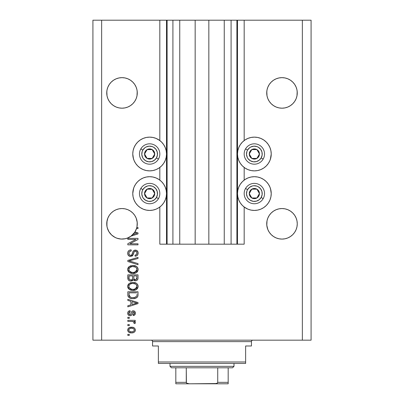 <?xml version="1.0" encoding="UTF-8"?>
<svg xmlns="http://www.w3.org/2000/svg" width="404" height="404" viewBox="0 0 404 404"><rect width="100%" height="100%" fill="white"/><g stroke="black" fill="none" stroke-linecap="round" stroke-linejoin="round"><path stroke-width="0.61" d="M167.049 244.178L159.822 244.178L159.822 207.02L159.822 244.178L166.514 244.178L166.514 20.2L159.822 20.2L159.822 140.552L159.822 20.2L101.646 20.2L101.646 340.168L302.354 340.168L302.354 20.2L237.486 20.2L237.486 244.178L236.906 244.178L236.906 20.2L208.838 20.2L208.838 244.178L195.162 244.178L195.162 20.2L167.094 20.2L167.094 244.178L166.514 244.178L166.514 20.2L167.094 20.2L167.094 244.178L172.912 244.178L172.912 20.2L172.912 244.178L179.75 244.178L179.75 20.2L179.75 244.178L195.162 244.178L195.162 20.2L208.838 20.2L208.838 244.178L224.25 244.178L224.25 20.2L224.25 244.178L231.088 244.178L231.088 20.2L231.088 244.178L236.906 244.178L167.094 244.178M159.822 180.113L159.822 167.458L159.822 180.113M167.049 20.2L101.646 20.2L101.646 340.168L92.92 340.168L92.92 20.2L92.92 340.168L311.08 340.168L302.354 340.168L302.354 20.2L311.08 20.2L311.08 340.168L311.08 20.2L244.178 20.2L244.178 140.552L244.178 20.2L236.906 20.2L236.906 244.178M236.951 20.2L237.486 20.2L237.486 244.178L244.178 244.178L244.178 207.02L244.178 244.178L236.951 244.178M244.178 180.113L244.178 167.458L244.178 180.113M236.906 20.2L167.094 20.2M116.15 78.815A15.271 15.271 0 0 0 113.514 80.229L116.165 78.81L119.028 77.942L122.008 77.649L124.987 77.942L127.851 78.81L130.492 80.224L127.851 78.81L124.987 77.942L127.851 78.81A15.271 15.271 0 0 0 125.003 77.947M127.861 78.815A15.271 15.271 0 0 1 130.502 80.229L127.851 78.81L130.492 80.224L132.805 82.123L134.704 84.436A15.271 15.271 0 0 0 134.704 84.431L136.118 87.077L136.986 89.941L136.118 87.077A15.271 15.271 0 0 0 136.113 87.072M119.008 77.947A15.271 15.271 0 0 0 116.175 78.805L113.524 80.224L111.211 82.123L109.312 84.436A15.271 15.271 0 0 0 109.307 84.441L107.898 87.077L107.03 89.941L107.898 87.077L109.312 84.436L111.211 82.123L113.524 80.224L116.165 78.81L113.524 80.224L116.165 78.81L119.028 77.942L116.165 78.81L113.524 80.224L111.211 82.123L109.312 84.436L107.898 87.077A15.271 15.271 0 0 1 107.903 87.067M276.139 78.815A15.271 15.271 0 0 0 273.498 80.229L276.149 78.81L279.012 77.942L281.992 77.649L284.971 77.942L287.835 78.81L290.476 80.224L287.835 78.81L284.971 77.942L287.835 78.81L290.486 80.229A15.271 15.271 0 0 0 287.85 78.815M278.997 77.947A15.271 15.271 0 0 0 276.159 78.805L279.012 77.942L281.992 77.649L284.971 77.942L287.835 78.81L290.476 80.224L292.789 82.123L294.688 84.436A15.271 15.271 0 0 0 294.688 84.431L296.102 87.077L296.97 89.941L296.102 87.077A15.271 15.271 0 0 0 296.097 87.072M267.887 87.067A15.271 15.271 0 0 0 267.882 87.082L269.296 84.436A15.271 15.271 0 0 0 269.291 84.441L267.882 87.077L267.014 89.941L267.882 87.077L269.296 84.436L271.195 82.123L269.296 84.436L271.195 82.123L273.508 80.224L271.195 82.123L273.508 80.224L276.149 78.81L273.508 80.224L276.149 78.81L273.508 80.224L276.149 78.81L279.012 77.942M273.543 105.641L271.195 103.717L269.296 101.404L267.882 98.763L267.014 95.9L266.797 91.425L266.721 92.92A15.271 15.271 0 0 1 281.992 77.649A15.271 15.271 0 0 1 297.263 92.92L297.187 91.425L296.97 95.9L296.102 98.763L294.688 101.404L292.789 103.717L290.476 105.616L287.835 107.03L284.971 107.898L281.992 108.191L279.012 107.898L276.149 107.03L273.508 105.616L276.149 107.03L273.508 105.616L271.195 103.717L269.296 101.404L267.882 98.763L267.014 95.9L266.721 92.92L267.014 89.941L267.882 87.077M113.559 105.641L111.211 103.717L109.312 101.404L107.898 98.763L107.03 95.9L106.813 91.425L106.737 92.92A15.271 15.271 0 0 1 122.008 77.649A15.271 15.271 0 0 1 137.279 92.92L137.203 91.425L136.986 95.9L136.118 98.763L134.704 101.404L132.805 103.717L130.492 105.616L127.851 107.03L124.987 107.898L122.008 108.191L119.028 107.898L116.165 107.03L113.524 105.616L116.165 107.03L113.524 105.616L111.211 103.717L109.312 101.404L107.898 98.763L107.03 95.9L106.737 92.92L107.03 89.941L107.898 87.077M132.81 213.024A15.271 15.271 0 0 0 132.81 213.019L134.704 215.332L136.118 217.973L137.203 222.321L136.986 226.796L136.118 229.659L134.704 232.3L132.805 234.613L130.492 236.512L127.851 237.926L124.987 238.794L122.008 239.087L119.028 238.794L116.165 237.926L113.524 236.512L111.211 234.613L109.312 232.3L107.898 229.659L107.03 226.796L106.813 222.316L106.737 223.816A15.271 15.271 0 0 1 122.008 208.545A15.271 15.271 0 0 1 137.279 223.816L137.203 222.311M109.317 215.317A15.271 15.271 0 0 0 107.03 220.837L107.898 217.973L107.03 220.837L107.898 217.973L109.312 215.332L107.898 217.973L109.312 215.332L111.211 213.019L109.312 215.332L111.211 213.019L113.524 211.12L111.211 213.019L113.524 211.12L116.165 209.706L113.524 211.12L116.165 209.706L119.028 208.838L116.165 209.706L119.028 208.838L122.008 208.545L124.987 208.838L122.008 208.545L124.987 208.838L122.008 208.545L124.987 208.838L127.851 209.706L124.987 208.838L127.851 209.706L130.492 211.12L132.805 213.019A15.271 15.271 0 0 0 127.861 209.711M130.492 211.12L127.851 209.706L130.492 211.12L132.805 213.019L134.704 215.332L136.118 217.973L136.986 220.837A15.271 15.271 0 0 0 134.699 215.317M119.013 208.843A15.271 15.271 0 0 0 116.175 209.701L119.028 208.838L122.008 208.545M116.155 209.711A15.271 15.271 0 0 0 111.206 213.019M297.187 222.321L296.97 220.837A15.271 15.271 0 0 0 294.683 215.317M294.688 215.332L296.102 217.973L296.97 220.837L296.102 217.973L296.97 220.837L296.102 217.973L294.688 215.332L296.102 217.973L294.688 215.332L292.789 213.019L294.688 215.332M290.456 211.105L287.84 209.711A15.271 15.271 0 0 1 292.794 213.024M269.301 215.317A15.271 15.271 0 0 0 267.014 220.837L267.882 217.973L267.014 220.837L267.882 217.973L269.296 215.332L267.882 217.973L269.296 215.332L271.19 213.019L269.296 215.332L271.195 213.019L273.508 211.12L271.195 213.019L273.508 211.12L276.149 209.706L273.508 211.12L276.149 209.706L279.012 208.838L276.149 209.706L279.012 208.838L281.992 208.545L284.971 208.838L281.992 208.545L284.971 208.838L281.992 208.545L284.971 208.838L287.835 209.706L284.971 208.838L287.835 209.706L290.476 211.12L292.789 213.019L290.476 211.12L287.835 209.706L290.476 211.12M266.797 222.321L266.721 223.816A15.271 15.271 0 0 1 281.992 208.545A15.271 15.271 0 0 1 297.263 223.816L296.97 226.796L296.102 229.659L294.688 232.3L292.789 234.613L290.476 236.512L287.835 237.926L284.971 238.794L281.992 239.087L279.012 238.794L276.149 237.926L273.508 236.512L271.195 234.613L269.296 232.3L267.882 229.659L266.797 225.311L267.014 220.837L267.882 217.973L267.014 220.837L266.797 225.311M278.997 208.843A15.271 15.271 0 0 0 276.154 209.706L279.012 208.838L281.992 208.545M276.139 209.711A15.271 15.271 0 0 0 271.195 213.014M270.907 157.297L269.943 160.459L268.387 163.378L266.286 165.933L263.731 168.034L260.812 169.589L257.651 170.554L254.358 170.877A16.872 16.872 0 0 1 237.486 154.005A16.872 16.872 0 0 1 254.358 137.133L257.651 137.456L260.812 138.421L263.731 139.976L266.286 142.077L268.387 144.632L269.943 147.551L270.907 150.712L271.23 154.005L270.337 159.428M247.904 209.151L244.986 207.59L242.43 205.495L240.329 202.939L238.774 200.02L237.81 196.854L237.486 193.567L237.81 190.274L238.774 187.108L240.329 184.194L242.43 181.633L244.986 179.538L247.904 177.977L251.066 177.018L254.358 176.694A16.872 16.872 0 0 1 271.23 193.567A16.872 16.872 0 0 1 254.358 210.434L251.066 210.11L247.904 209.151L244.178 207.02M156.096 138.421L159.014 139.976L161.57 142.077L163.671 144.632L165.226 147.551L166.19 150.712L166.514 154.005L166.19 157.297L165.226 160.459L163.671 163.378L161.57 165.933L159.014 168.034L156.096 169.589L152.934 170.554L149.642 170.877A16.872 16.872 0 0 1 132.77 154.005A16.872 16.872 0 0 1 149.642 137.133L152.934 137.456L156.096 138.421L159.822 140.552M133.093 190.274L134.057 187.108L135.613 184.194L137.713 181.633L140.269 179.538L143.188 177.977L146.349 177.018L149.642 176.694A16.872 16.872 0 0 1 166.514 193.567A16.872 16.872 0 0 1 149.642 210.434L146.349 210.11L143.188 209.151L140.269 207.59L137.713 205.495L135.613 202.939L134.057 200.02L133.093 196.854L132.77 193.567L133.663 188.143M290.476 80.224L292.789 82.123L294.688 84.436L296.102 87.077L296.97 89.941L297.263 92.92L296.97 95.9L296.102 98.763L294.688 101.404L292.789 103.717L290.476 105.616L287.835 107.03L284.971 107.898L281.992 108.191L279.012 107.898L276.149 107.03L279.012 107.898L276.149 107.03L273.528 105.631M130.492 80.224L132.805 82.123L134.704 84.436L136.118 87.077L136.986 89.941L137.279 92.92L136.986 95.9L136.118 98.763L134.704 101.404L132.805 103.717L130.492 105.616L127.851 107.03L124.987 107.898L122.008 108.191L119.028 107.898L116.165 107.03L119.028 107.898L116.165 107.03L113.544 105.631M134.704 215.332L136.118 217.973L134.704 215.332M136.986 220.837L137.279 223.816A15.271 15.271 0 0 1 136.825 227.518L138.006 227.518L138.006 228.578L136.517 228.578A15.271 15.271 0 0 1 134.956 231.911L138.006 232.886L138.006 233.916L131.007 236.153L127.321 238.133L125.306 238.729L121.129 239.062L117.019 238.249L115.09 237.431L111.65 235.037L108.989 231.8L107.312 227.967L106.883 225.912L107.03 220.837L107.898 217.973L106.813 222.321M292.794 103.712A15.271 15.271 0 0 1 287.835 107.03L284.971 107.898L287.835 107.03L290.476 105.616L292.789 103.717L294.688 101.404L296.102 98.763L296.97 95.9L296.102 98.763A15.271 15.271 0 0 0 296.97 95.9L296.102 98.763M124.987 77.942L127.851 78.81L124.987 77.942L122.008 77.649L119.028 77.942M132.81 103.712A15.271 15.271 0 0 1 127.851 107.03L124.987 107.898L127.851 107.03L130.492 105.616L132.805 103.717L134.704 101.404L136.118 98.763L136.986 95.9L136.118 98.763A15.271 15.271 0 0 0 136.986 95.9L136.118 98.763M284.971 208.838L287.835 209.706M296.97 220.837L297.263 223.816L296.97 226.796L296.102 229.659L294.688 232.3L292.789 234.613L290.476 236.512L287.835 237.926L284.971 238.794L281.992 239.087L279.012 238.794L276.149 237.926L273.508 236.512L271.195 234.613L269.296 232.3L267.882 229.659L267.014 226.796L266.721 223.816A15.271 15.271 0 0 0 281.992 239.087A15.271 15.271 0 0 0 297.263 223.816L297.187 225.311M127.826 239.415L135.931 239.415L127.826 239.415L127.826 238.36L138.006 238.36L138.006 239.486L129.891 243.779L138.006 243.779L138.006 244.839L127.826 244.839L127.826 243.708L135.931 239.415L127.826 243.708L127.826 244.839L138.006 244.839L138.006 243.779L129.891 243.779L138.006 239.486L138.006 238.36L127.826 238.36L127.826 239.415L127.826 238.36L138.006 238.36L138.006 239.486M130.659 256.474L128.921 255.944L127.861 254.48L127.745 252.591L128.639 250.793L129.795 250.086L131.133 249.864L131.265 250.919L129.538 251.621L128.921 252.884L129.204 254.661L130.436 255.409L131.78 254.899L133.113 251.369L134.3 250.323L136.471 250.328L137.976 251.955L137.951 254.288L136.85 255.717L135.098 256.212L134.966 255.151L136.431 254.591L136.951 253.116L136.572 251.768L135.047 251.202L134.037 251.879L132.694 255.565L130.659 256.474L133.088 254.904L134.29 251.515L135.325 251.187C136.426 251.323 136.966 251.97 136.951 253.116C136.9 254.379 136.239 255.055 134.966 255.151L135.098 256.212C137.032 256.06 138.047 255.02 138.138 253.081C138.072 251.268 137.143 250.283 135.35 250.127C133.754 250.303 132.82 251.217 132.552 252.874C132.451 254.252 131.81 255.101 130.628 255.414C129.452 255.267 128.871 254.581 128.881 253.358C128.977 251.869 129.77 251.056 131.265 250.919L131.133 249.864C128.972 249.99 127.826 251.126 127.694 253.268L127.694 253.268C127.75 255.217 128.74 256.288 130.659 256.474M130.623 261.348L138.006 263.615L138.006 264.711L127.826 261.504L127.826 260.413L138.006 257.368L138.006 258.459L129.017 260.903L138.006 263.615L138.006 264.711L138.006 263.615L129.017 260.903L138.006 258.459L138.006 257.368L127.826 260.413L127.826 261.504L127.826 260.413L138.006 257.368L138.006 258.459L129.936 260.676M127.699 269.715L127.79 268.62L128.624 267.074L130.512 265.847L133.724 265.509L136.385 266.352L137.678 267.701L138.112 269.963L137.042 272.109L135.183 273.2L132.421 273.518L130.083 272.983L128.093 271.19L127.694 269.498L129.25 272.493L132.906 273.528C135.865 273.609 137.613 272.266 138.138 269.503C137.597 266.69 135.81 265.342 132.78 265.463L129.29 266.494L127.699 269.276M127.699 286.643L128.103 284.714L128.942 283.694L130.512 282.77L133.724 282.431L136.385 283.275L137.678 284.623L138.112 286.891L137.042 289.032L135.183 290.128L132.421 290.441L130.083 289.905L128.093 288.113L127.694 286.421L129.25 289.416L132.906 290.456C135.865 290.532 137.613 289.188 138.138 286.426C137.597 283.613 135.81 282.265 132.78 282.391L129.29 283.421L127.699 286.199M127.826 300.414L130.866 301.303L127.826 300.414L127.826 299.314L138.006 302.566L138.006 303.596L127.826 306.848L127.826 305.752L130.866 304.858L130.866 301.303L130.866 304.858L127.826 305.752L127.826 306.848L138.006 303.596L138.006 302.566L127.826 299.314L127.826 300.414L127.826 299.314L138.006 302.566L138.006 303.596L127.826 306.848L127.826 305.752M129.28 335.406L127.826 335.406L127.826 334.35L129.28 334.35L129.28 335.406L129.28 334.35L127.826 334.35L127.826 335.406L127.826 334.35L129.28 334.35L129.28 335.406L127.826 335.406L129.28 335.406M152.934 210.11L149.642 210.434A16.872 16.872 0 0 1 132.77 193.567A16.872 16.872 0 0 1 149.642 176.694L152.934 177.018L156.096 177.977L159.014 179.538L161.57 181.633L163.671 184.194L165.226 187.108L166.19 190.274L166.514 193.567L166.19 196.854L165.226 200.02L163.671 202.939L161.57 205.495L159.014 207.59L156.096 209.151L152.934 210.11L149.642 210.434L146.349 210.11M133.85 199.505L133.148 197.107M133.497 158.903L132.77 154.005L133.093 150.712L134.057 147.551L135.613 144.632L137.713 142.077L140.269 139.976L143.188 138.421L146.349 137.456L149.642 137.133L152.934 137.456M133.214 150.172L134.057 147.551M270.503 188.668L271.23 193.567L270.907 196.854L269.943 200.02L268.387 202.939L266.286 205.495L263.731 207.59L260.812 209.151L257.651 210.11L254.358 210.434L251.066 210.11M270.786 197.394L269.943 200.02M251.066 137.456L254.358 137.133A16.872 16.872 0 0 1 271.23 154.005A16.872 16.872 0 0 1 254.358 170.877L251.066 170.554L247.904 169.589L244.986 168.034L242.43 165.933L240.329 163.378L238.774 160.459L237.81 157.297L237.486 154.005L237.81 150.712L238.774 147.551L240.329 144.632L242.43 142.077L244.986 139.976L247.904 138.421L251.066 137.456L254.358 137.133L257.651 137.456M270.15 148.061L270.852 150.46M131.603 332.896L128.977 332.32L127.775 330.73L128.023 328.77L129.548 327.518L132.866 327.331L134.633 328.23L135.284 329.386L135.284 330.709L134.643 331.851L133.552 332.578L131.603 332.896C133.734 332.982 134.987 332.038 135.36 330.053C134.976 328.043 133.699 327.094 131.527 327.21C129.366 327.104 128.083 328.048 127.694 330.053L127.694 330.053C128.093 332.088 129.396 333.032 131.603 332.896M129.28 325.624L127.826 325.624L127.826 324.569L129.28 324.569L129.28 325.624L129.28 324.569L127.826 324.569L127.826 325.624L127.826 324.569L129.28 324.569L129.28 325.624L127.826 325.624L129.28 325.624M132.416 321.438L127.826 321.392L127.826 320.337L135.229 320.337L135.229 321.392L134.047 321.392L135.33 322.402L134.966 323.639L133.906 323.245L134.022 322.357L133.643 321.796L131.664 321.392L133.179 321.579L134.042 322.528L133.906 323.245L134.966 323.639L135.36 322.644L134.047 321.392L135.229 321.392L135.229 320.337L127.826 320.337L127.826 321.392L127.826 320.337L135.229 320.337L135.229 321.392M129.28 318.352L127.826 318.352L127.826 317.297L129.28 317.297L129.28 318.352L129.28 317.297L127.826 317.297L127.826 318.352L127.826 317.297L129.28 317.297L129.28 318.352L127.826 318.352L129.28 318.352M130.083 315.706L128.871 315.428L127.922 314.398L127.725 312.726L128.336 311.439L130.073 310.681L130.204 311.742L129.139 312.196L128.75 313.277L129.118 314.337L129.901 314.65L130.613 314.357L131.441 312.075L132.224 311.095L133.694 310.853L134.83 311.504L135.355 313.388L134.507 315.145L133.244 315.575L133.113 314.519L134.002 314.12L134.305 313.201L133.997 312.141L133.219 311.893L132.734 312.297L131.694 315.059L130.083 315.706C131.421 315.59 132.184 314.817 132.361 313.393L132.785 312.206L133.401 311.873L134.305 313.201L133.113 314.519L133.244 315.575C134.633 315.378 135.335 314.575 135.36 313.161C135.34 311.736 134.638 310.954 133.249 310.817C131.916 311.075 131.159 311.939 130.982 313.408L130.573 314.408L129.901 314.65L128.75 313.277L130.204 311.742L130.073 310.681C128.563 310.873 127.77 311.716 127.694 313.206L127.694 313.206C127.75 314.756 128.548 315.595 130.083 315.706L130.532 315.675M127.826 294.779C128.24 297.541 129.957 298.834 132.972 298.652L130.442 298.298L128.401 296.96L127.841 295.238L127.826 291.774L138.006 291.774L137.971 295.465L137.501 296.91L135.794 298.182L132.972 298.652C135.138 298.819 136.754 298.021 137.82 296.263L138.006 291.774L127.826 291.774L127.826 294.779L127.826 291.774L138.006 291.774M127.826 277.987C127.841 279.957 128.836 280.982 130.815 281.068L129.048 280.623L128.184 279.77L127.826 274.851L138.006 274.851L137.981 278.543L137.375 280.002L136.496 280.603L135.133 280.785L133.315 279.664L132.29 280.755L130.815 281.068L133.315 279.664L135.446 280.8C137.143 280.649 137.996 279.719 138.006 278.008L138.006 274.851L127.826 274.851L127.826 277.987L127.826 274.851L138.006 274.851L138.006 278.008M101.646 20.2L92.92 20.2L101.646 20.2M143.188 209.151L140.269 207.59M137.713 205.495L135.613 202.939M159.014 207.59L156.096 209.151M146.349 137.456L149.642 137.133A16.872 16.872 0 0 1 166.514 154.005A16.872 16.872 0 0 1 149.642 170.877L146.349 170.554L143.188 169.589L140.269 168.034L137.713 165.933L135.613 163.378L134.057 160.459L133.093 157.297M135.613 144.632L137.713 142.077M140.269 139.976L143.188 138.421M257.651 210.11L254.358 210.434A16.872 16.872 0 0 1 237.486 193.567A16.872 16.872 0 0 1 254.358 176.694L257.651 177.018L260.812 177.977L263.731 179.538L266.286 181.633L268.387 184.194L269.943 187.108L270.907 190.274M268.387 202.939L266.286 205.495M263.731 207.59L260.812 209.151M260.812 138.421L263.731 139.976M266.286 142.077L268.387 144.632M244.986 139.976L247.904 138.421M127.886 329.053L128.028 328.765M128.437 328.23L128.952 327.811M130.204 327.331L130.856 327.24M133.381 327.467L133.714 327.594M135.355 329.886L135.355 330.219M135.34 330.396L135.284 330.699M135.279 330.719L135.173 331.048M135.032 331.336L134.653 331.836M133.87 332.431L133.547 332.578M132.921 332.765L131.936 332.891M129.916 332.704L129.593 332.603M129.603 332.608L129.32 332.497M128.982 332.32L128.452 331.906M128.068 331.421L128.442 331.896M127.846 330.972L127.709 330.391M127.699 330.225L127.699 329.886M134.052 329.225L133.315 328.598L131.532 328.27C133.002 328.144 133.926 328.73 134.305 330.028C133.946 331.356 133.022 331.962 131.532 331.841L133.042 331.618M129.745 331.507L131.532 331.841C130.063 331.962 129.139 331.376 128.75 330.078L129.361 331.26M129.724 328.609L130.608 328.336L129.341 328.866L128.75 330.078C129.108 328.745 130.037 328.144 131.532 328.27L130.346 328.386M130.335 328.391L130.608 328.336L130.335 328.391M134.234 330.492L134.209 329.507M132.906 331.664L133.668 331.275M133.335 331.492L134.153 330.699L134.29 329.8M133.795 331.169L134.153 330.699M129.719 328.614L129.391 328.826M135.113 322.023L135.33 322.402M134.966 323.639L133.906 323.245L134.022 322.357L133.906 323.245M133.774 321.912L132.805 321.498M132.795 321.493L132.446 321.443M127.826 321.392L131.664 321.392M129.139 310.923L128.629 311.196M128.336 311.439L128.881 311.045M129.149 310.918L129.598 310.777M130.073 310.681L130.204 311.742L129.639 311.873M129.633 311.878L129.149 312.181M128.841 312.681L128.77 313.565M129.563 314.605L128.79 313.686M129.901 314.65L130.26 314.6M130.714 314.171L130.901 313.671M130.901 313.666L130.982 313.413M131.113 312.974L131.229 312.625M131.27 312.514L131.416 312.141M132.118 311.171L132.845 310.853M133.047 310.822L132.462 310.969M134.128 310.979L134.502 311.196M134.684 311.348L135.012 311.752M135.239 314.06L135.077 314.453M134.83 314.832L134.512 315.14M134.108 315.362L133.694 315.494M133.472 315.539L133.113 314.519L133.593 314.403M134.007 314.115L134.239 313.701M134.249 313.666L134.295 312.974M133.997 312.141L133.219 311.893L132.522 312.878M132.482 312.999L132.719 312.327M132.229 313.822L131.992 314.489M128.083 314.706L129.356 315.62M128.629 315.277L128.326 315.009M127.922 314.398L127.725 313.701M132.467 313.049L132.578 312.706M132.224 311.095L131.441 312.075M128.77 313.58L128.75 313.277L128.77 313.58M134.855 303.662L132.058 304.51L136.946 303.081L134.855 303.662L136.946 303.081L135.017 302.606L136.946 303.081L136.345 303.232M132.058 301.647L135.017 302.606L132.058 301.647L132.058 304.51L132.058 301.647M137.971 295.46L138.006 294.647M137.961 295.551L137.916 295.864M137.82 296.263L137.683 296.597M137.496 296.915L137.032 297.435M136.431 297.869L134.87 298.465M134.421 298.551L133.689 298.627M132.436 298.637L132.088 298.617M131.689 298.576L132.058 298.612M130.426 298.293L130.098 298.172M128.401 296.96L128.018 296.172M128.007 296.137L127.896 295.683M127.886 295.627L127.831 295.011M130.391 298.278L131.148 298.485M136.779 295.349L136.815 294.622M136.335 296.501L136.613 296.061C135.734 297.228 134.522 297.738 132.987 297.591L135.037 297.324L136.335 296.501L134.784 297.4M131.411 297.45L131.8 297.516M130.315 297.112L129.017 294.647L129.073 295.44L129.017 292.834L136.815 292.834L129.017 292.834L129.017 294.647M129.093 295.571L129.209 295.991M129.3 296.198L129.967 296.92M129.861 296.844L131.103 297.379M130.507 282.775L130.936 282.633M133.249 282.401L132.78 282.391M133.734 282.431L134.638 282.568M136.426 283.3L137.294 284.083M138.133 286.194L138.133 286.658M138.027 287.34L132.906 290.456M131.946 290.405L130.083 289.905M128.629 288.865L128.093 288.118M128.083 288.097L127.79 287.31M127.785 287.274L127.725 286.936M127.725 285.916L127.785 285.567M127.795 285.532L128.098 284.724M128.113 284.704L128.942 283.694M131.941 290.4L132.421 290.441M136.426 289.527L136.729 289.315M137.007 289.072L137.683 288.198M138.027 285.497L137.88 285.047M136.385 283.275L135.552 282.845M136.461 287.961L136.951 286.436L136.385 284.749L135.567 284.037L132.764 283.446C135.113 283.285 136.512 284.28 136.951 286.436L135.239 288.956L135.926 288.537L133.527 289.375M129.24 287.764L130.573 288.956L132.936 289.395C130.659 289.511 129.31 288.517 128.881 286.411L129.24 287.764L131.532 289.269L130.729 289.027M129.073 285.416L128.881 286.411C129.28 284.371 130.573 283.381 132.764 283.446L131.664 283.537M129.467 284.754L130.154 284.118L132.083 283.477L130.563 283.886M136.592 285.052L136.385 284.749M128.967 287.113L129.078 287.441M129.633 284.562L128.967 285.734M138.001 278.29L137.89 279.053M137.688 279.578L137.38 279.997M137.355 280.022L136.507 280.598M136.486 280.603L135.986 280.755M135.446 280.8L135.714 280.79M134.855 280.74L133.977 280.366M133.133 280.012L132.906 280.3M131.866 280.921L131.194 281.053M130.204 281.022L130.507 281.058M130.199 281.022L129.608 280.881M129.512 280.846L128.568 280.265M128.553 280.25L128.189 279.78M127.856 278.593L127.831 278.295M128.563 280.255L129.048 280.623M133.315 279.664L133.497 279.921M132.588 277.861L132.588 277.861C132.674 279.179 132.083 279.896 130.805 280.007C132.083 279.896 132.674 279.179 132.588 277.861L132.588 275.912L132.588 277.861M132.557 278.462L132.583 278.063M129.689 279.725L130.805 280.007L129.28 279.305M136.784 278.396L136.815 277.639C136.976 278.906 136.466 279.603 135.279 279.745L136.345 279.411L136.764 278.588M134.82 279.699L135.279 279.745L133.87 278.821L133.774 275.912L136.815 275.912L136.815 277.639L136.815 275.912L133.774 275.912L133.87 278.821L134.754 279.684M135.986 279.624L136.815 277.639M129.017 275.912L132.588 275.912L129.017 275.912L129.144 279.033L129.017 275.912M129.194 279.154L129.81 279.795L131.007 280.002L131.946 279.679L132.492 278.856M129.053 278.664L129.144 279.033M133.774 277.775L133.79 278.3M134.072 279.225L135.052 279.735M135.279 279.745L135.658 279.714M130.507 265.852L130.936 265.706M133.749 265.509L134.638 265.645M136.426 266.377L137.294 267.155M138.133 269.266L138.133 269.736M138.027 270.417L132.906 273.528M131.946 273.478L131.002 273.306M130.083 272.983L130.376 273.109M128.629 271.942L127.79 270.382M127.785 270.352L127.725 270.013M127.725 268.993L127.785 268.645M127.795 268.609L128.098 267.796M128.113 267.776L128.942 266.771M131.941 273.478L132.421 273.518M136.426 272.604L136.729 272.387M137.007 272.144L137.683 271.271M138.027 268.569L137.88 268.125M136.385 266.352L135.552 265.923M136.471 271.023L136.951 269.513L136.385 267.827L135.567 267.115L132.764 266.524C135.113 266.357 136.512 267.357 136.951 269.513L135.239 272.028L135.926 271.614L133.527 272.447M129.24 270.837L130.573 272.033L132.936 272.473C130.659 272.589 129.31 271.594 128.881 269.488L129.24 270.837L131.532 272.341L130.729 272.104M130.563 266.958L132.083 266.554L129.633 267.635L128.881 269.488C129.28 267.443 130.573 266.458 132.764 266.524L131.664 266.61M136.592 268.13L136.385 267.827M128.967 270.185L129.078 270.513M129.704 260.737L129.017 260.903M127.826 261.504L138.006 264.711L127.826 261.504M127.745 252.581L127.911 251.924M128.644 250.788L129.068 250.45M129.416 250.248L130.113 249.995M130.79 249.884L131.133 249.864L131.265 250.919L130.795 250.985M130.33 251.111L129.538 251.621M129.881 251.328L129.548 251.611M129.255 251.99L129.048 252.409M129.043 252.424L128.896 253.116M128.891 253.121L128.906 253.737M128.916 253.823L129.038 254.318M129.886 255.267L130.25 255.384M130.436 255.409L130.846 255.404M131.063 255.363L131.457 255.192M131.891 254.752L132.31 253.712M133.84 250.576L134.29 250.328M134.482 250.258L134.82 250.172M136.461 250.323L137.032 250.642M137.744 251.439L137.936 251.833M137.976 251.95L138.097 252.505M138.138 253.081L138.128 252.798M137.951 254.288L137.325 255.333M135.098 256.212L134.966 255.151L135.37 255.096M135.835 254.964L136.426 254.591M136.714 254.207L136.931 252.763M136.87 252.409L136.784 252.141M136.017 251.328L134.769 251.258M134.517 251.359L134.148 251.687M133.86 252.288L133.774 252.55M133.749 252.621L133.86 252.283M133.527 253.495L133.386 254.025M132.684 255.581L132.143 256.065M130.048 256.419L129.472 256.242M128.927 255.944L128.497 255.581M128.457 255.54L128.007 254.863M127.785 254.192L127.735 253.919M129.795 250.086L129.431 250.238M128.285 251.207L128.073 251.556M133.386 254.03L133.613 253.136M134.774 251.253L135.047 251.202M137.062 250.667L136.471 250.328M135.921 250.172L135.633 250.137M132.704 252.359L132.628 252.616M138.006 243.779L138.006 244.839L127.826 244.839L127.826 243.708M138.006 232.886L138.006 233.916L138.006 232.886L134.956 231.911A15.271 15.271 0 0 1 134.406 232.729L136.946 233.401L136.345 233.552M135.3 233.845L132.82 234.598A15.271 15.271 0 0 1 131.007 236.153L138.006 233.916M135.976 233.199L134.406 232.729A15.271 15.271 0 0 1 132.82 234.598L134.855 233.982M138.006 227.518L136.825 227.518A15.271 15.271 0 0 1 136.517 228.578L138.006 228.578L138.006 227.518L138.006 228.578M130.174 331.669L131.765 331.836M131.987 328.285L131.068 328.285M129.022 329.209L128.82 329.624M128.765 329.851L128.77 330.31M132.037 297.546L132.669 297.586M132.987 297.591L133.507 297.581M135.037 297.324L135.517 297.122M135.699 297.021L135.956 296.849M136.921 286.835L136.926 286.072M136.86 285.719L136.749 285.375M133.487 283.472L132.083 283.477M129.224 285.108L129.073 285.411M128.881 286.411L128.906 286.764M132.229 289.365L133.229 289.39M129.017 278.008L129.038 278.528M136.921 269.912L136.926 269.15M136.86 268.796L136.749 268.448M133.487 266.549L132.083 266.554M129.224 268.18L128.967 268.811M128.881 269.488L128.906 269.842M132.229 272.442L133.229 272.468M136.315 233.557L136.946 233.401L136.461 233.31M125.27 238.734L124.987 238.794A15.271 15.271 0 0 0 124.998 238.789L127.846 237.926A15.271 15.271 0 0 0 130.987 236.168L134.704 232.3L136.517 228.578A15.271 15.271 0 0 1 106.737 223.816L106.813 225.311M296.97 89.941L297.187 91.425M284.971 77.942L287.835 78.81M266.797 91.425L267.014 89.941M137.203 94.415L137.279 92.92A15.271 15.271 0 0 1 122.008 108.191A15.271 15.271 0 0 1 106.737 92.92L106.813 94.415M136.986 89.941L137.203 91.425M106.813 91.425L107.03 89.941M107.03 226.796A15.271 15.271 0 0 0 107.03 226.801L107.898 229.654A15.271 15.271 0 0 0 107.903 229.669M111.201 234.608L111.201 234.608A15.271 15.271 0 0 0 111.64 235.027M113.297 236.36A15.271 15.271 0 0 0 116.165 237.926L116.998 238.239M115.019 237.39L113.524 236.512M136.986 226.796L136.986 226.801A15.271 15.271 0 0 0 136.986 226.796L136.602 228.316M137.203 225.311L137.279 223.957M137.279 223.816A15.271 15.271 0 0 1 136.517 228.578M127.851 237.926L130.931 236.209M117.044 238.259L119.008 238.789M271.185 234.608A15.271 15.271 0 0 0 276.149 237.926L273.508 236.512L276.149 237.926L273.508 236.512L276.149 237.926L279.012 238.794A15.271 15.271 0 0 0 279.012 238.794M284.971 238.794A15.271 15.271 0 0 0 284.982 238.789L287.835 237.926L290.476 236.512L287.835 237.926L290.476 236.512L292.789 234.613L294.688 232.3L296.102 229.659L296.97 226.796A15.271 15.271 0 0 0 296.97 226.796M267.014 226.796A15.271 15.271 0 0 0 267.014 226.801L267.882 229.659A15.271 15.271 0 0 0 267.887 229.669M287.835 237.926A15.271 15.271 0 0 0 292.799 234.608M116.165 237.926L115.16 237.466M111.661 235.047A15.271 15.271 0 0 0 113.277 236.345M131.007 236.153A15.271 15.271 0 0 0 132.815 234.608M107.903 98.778A15.271 15.271 0 0 0 109.302 101.394L107.898 98.763L107.03 95.9L107.898 98.763L109.312 101.404A15.271 15.271 0 0 0 109.317 101.419M266.797 94.415L266.721 92.92A15.271 15.271 0 0 0 281.992 108.191A15.271 15.271 0 0 0 297.263 92.92L297.187 94.415M269.296 101.404L267.882 98.763L267.014 95.9L267.882 98.763L269.296 101.404M267.014 95.9A15.271 15.271 0 0 0 267.882 98.758M267.887 98.768A15.271 15.271 0 0 0 269.301 101.419M271.19 103.717A15.271 15.271 0 0 0 279.012 107.898M294.683 101.419A15.271 15.271 0 0 0 294.683 101.414A15.271 15.271 0 0 0 296.097 98.778M107.03 95.9A15.271 15.271 0 0 0 107.893 98.753M111.206 103.717A15.271 15.271 0 0 0 119.028 107.898M134.699 101.419A15.271 15.271 0 0 0 136.113 98.768M154.096 155.106L154.732 154.005A5.09 5.09 0 0 1 154.05 156.55L153.459 156.207L154.096 155.106L153.459 156.207L154.05 156.55L154.56 155.323L154.56 152.687L153.242 150.404L152.187 149.596L150.96 149.086L148.324 149.086L146.041 150.404L145.233 151.46L144.723 152.687L144.723 155.323L146.041 157.605L147.096 158.413L148.324 158.923L150.96 158.923L153.242 157.605L154.05 156.55A5.09 5.09 0 0 1 144.551 154.005A5.09 5.09 0 0 1 152.187 149.596L147.096 149.596L145.834 151.783L144.551 154.005L147.096 158.413L152.187 158.413L153.459 156.207L152.187 158.413L147.096 158.413L144.551 154.005L145.834 151.783L147.096 149.596L152.187 149.596A5.09 5.09 0 0 1 154.732 154.005L152.187 149.596L154.732 154.005L154.096 155.106M142.839 150.076A7.853 7.853 0 0 1 153.571 147.202A7.853 7.853 0 0 1 156.444 157.934L158.459 159.095A10.181 10.181 0 0 0 154.732 145.188A10.181 10.181 0 0 0 140.824 148.914L142.839 150.076L144.859 147.773L146.167 146.96L149.126 146.167L152.167 146.566L153.571 147.202L155.873 149.222L157.227 151.97L157.429 155.03L156.444 157.934L154.424 160.237L151.677 161.59L148.616 161.792L145.713 160.807L143.41 158.787L142.597 157.479L141.804 154.52L142.203 151.48L142.839 150.076L140.824 148.914A10.181 10.181 0 0 1 154.732 145.188A10.181 10.181 0 0 1 158.459 159.095A10.181 10.181 0 0 1 144.551 162.822A10.181 10.181 0 0 1 140.824 148.914A10.181 10.181 0 0 0 144.551 162.822A10.181 10.181 0 0 0 158.459 159.095L156.444 157.934A7.853 7.853 0 0 1 145.713 160.807A7.853 7.853 0 0 1 142.839 150.076M258.812 155.106L259.449 154.005A5.09 5.09 0 0 1 258.767 156.55L258.176 156.207L258.812 155.106L258.176 156.207L258.767 156.55L259.277 155.323L259.277 152.687L257.959 150.404L256.904 149.596L255.676 149.086L253.04 149.086L250.758 150.404L249.95 151.46L249.44 152.687L249.44 155.323L250.758 157.605L251.813 158.413L253.04 158.923L255.676 158.923L257.959 157.605L258.767 156.55A5.09 5.09 0 0 1 249.268 154.005A5.09 5.09 0 0 1 256.904 149.596L251.813 149.596L250.551 151.783L249.268 154.005L251.813 158.413L256.904 158.413L258.176 156.207L256.904 158.413L251.813 158.413L249.268 154.005L250.551 151.783L251.813 149.596L256.904 149.596A5.09 5.09 0 0 1 259.449 154.005L256.904 149.596L259.449 154.005L258.812 155.106M247.556 150.076A7.853 7.853 0 0 1 258.287 147.202A7.853 7.853 0 0 1 261.161 157.934L263.176 159.095A10.181 10.181 0 0 0 259.449 145.188A10.181 10.181 0 0 0 245.541 148.914L247.556 150.076L249.576 147.773L250.884 146.96L253.843 146.167L256.883 146.566L258.287 147.202L260.59 149.222L261.944 151.97L262.146 155.03L261.161 157.934L259.141 160.237L256.394 161.59L253.333 161.792L250.429 160.807L248.127 158.787L247.314 157.479L246.521 154.52L246.92 151.48L247.556 150.076L245.541 148.914A10.181 10.181 0 0 1 259.449 145.188A10.181 10.181 0 0 1 263.176 159.095A10.181 10.181 0 0 1 249.268 162.822A10.181 10.181 0 0 1 245.541 148.914A10.181 10.181 0 0 0 249.268 162.822A10.181 10.181 0 0 0 263.176 159.095L261.161 157.934A7.853 7.853 0 0 1 250.429 160.807A7.853 7.853 0 0 1 247.556 150.076M258.812 194.667L259.449 193.567A5.09 5.09 0 0 1 258.767 196.112L258.176 195.768L258.812 194.667L258.176 195.768L258.767 196.112L259.277 194.879L259.277 192.248L257.959 189.966L256.904 189.158L255.676 188.648L253.04 188.648L250.758 189.966L249.95 191.021L249.44 192.248L249.44 194.879L249.95 196.112L251.813 197.975L254.358 198.657L255.676 198.48L256.904 197.975L258.767 196.112A5.09 5.09 0 0 1 249.268 193.567A5.09 5.09 0 0 1 256.904 189.158L251.813 189.158L250.551 191.344L249.268 193.567L251.813 197.975L256.904 197.975L258.176 195.768L256.904 197.975L251.813 197.975L249.268 193.567L250.551 191.344L251.813 189.158L256.904 189.158A5.09 5.09 0 0 1 259.449 193.567L256.904 189.158L259.449 193.567L258.812 194.667M247.556 189.638A7.853 7.853 0 0 1 258.287 186.764A7.853 7.853 0 0 1 261.161 197.49L263.176 198.657A10.181 10.181 0 0 0 259.449 184.749A10.181 10.181 0 0 0 245.541 188.476L247.556 189.638L249.576 187.335L252.323 185.976L253.843 185.729L256.883 186.128L258.287 186.764L260.59 188.784L261.944 191.531L262.146 194.592L261.161 197.49L259.141 199.793L256.394 201.152L253.333 201.349L250.429 200.364L248.127 198.344L247.314 197.036L246.521 194.077L246.92 191.042L247.556 189.638L245.541 188.476A10.181 10.181 0 0 1 259.449 184.749A10.181 10.181 0 0 1 263.176 198.657A10.181 10.181 0 0 1 249.268 202.384A10.181 10.181 0 0 1 245.541 188.476A10.181 10.181 0 0 0 249.268 202.384A10.181 10.181 0 0 0 263.176 198.657L261.161 197.49A7.853 7.853 0 0 1 250.429 200.364A7.853 7.853 0 0 1 247.556 189.638M154.096 194.667L154.732 193.567A5.09 5.09 0 0 1 154.05 196.112L153.459 195.768L154.096 194.667L153.459 195.768L154.05 196.112L154.56 194.879L154.56 192.248L153.242 189.966L152.187 189.158L150.96 188.648L148.324 188.648L146.041 189.966L145.233 191.021L144.723 192.248L144.723 194.879L145.233 196.112L147.096 197.975L149.642 198.657L150.96 198.48L152.187 197.975L154.05 196.112A5.09 5.09 0 0 1 144.551 193.567A5.09 5.09 0 0 1 152.187 189.158L147.096 189.158L145.834 191.344L144.551 193.567L147.096 197.975L152.187 197.975L153.459 195.768L152.187 197.975L147.096 197.975L144.551 193.567L145.834 191.344L147.096 189.158L152.187 189.158A5.09 5.09 0 0 1 154.732 193.567L152.187 189.158L154.732 193.567L154.096 194.667M142.839 189.638A7.853 7.853 0 0 1 153.571 186.764A7.853 7.853 0 0 1 156.444 197.49L158.459 198.657A10.181 10.181 0 0 0 154.732 184.749A10.181 10.181 0 0 0 140.824 188.476L142.839 189.638L144.859 187.335L147.606 185.976L149.126 185.729L152.167 186.128L153.571 186.764L155.873 188.784L157.227 191.531L157.429 194.592L156.444 197.49L154.424 199.793L151.677 201.152L148.616 201.349L145.713 200.364L143.41 198.344L142.597 197.036L141.804 194.077L142.203 191.042L142.839 189.638L140.824 188.476A10.181 10.181 0 0 1 154.732 184.749A10.181 10.181 0 0 1 158.459 198.657A10.181 10.181 0 0 1 144.551 202.384A10.181 10.181 0 0 1 140.824 188.476A10.181 10.181 0 0 0 144.551 202.384A10.181 10.181 0 0 0 158.459 198.657L156.444 197.49A7.853 7.853 0 0 1 145.713 200.364A7.853 7.853 0 0 1 142.839 189.638M151.096 340.168A1.454 1.454 0 0 1 152.55 341.622L152.55 345.986L158.368 345.986L158.368 361.984L245.632 361.984L245.632 345.986L251.45 345.986L251.45 341.622A1.454 1.454 0 0 1 252.904 340.168A1.454 1.454 0 0 0 251.45 341.622L152.55 341.622A1.454 1.454 0 0 0 151.096 340.168M251.081 345.986L245.632 345.986L245.632 363.438L158.368 363.438L245.632 363.438L245.632 361.984L158.368 361.984L158.368 345.986L152.55 345.986L152.55 341.622L251.45 341.622L251.45 345.986L251.081 345.986L251.45 345.986M158.368 361.984L158.368 363.438L158.368 361.984M152.55 345.986L152.919 345.986M228.179 382.608L228.179 382.346L217.731 382.346L217.731 367.802L232.542 367.802L233.997 366.347L170.003 366.347L171.458 367.802L217.731 367.802L171.458 367.802L170.003 366.347L233.997 366.347L233.997 363.438L233.997 366.347L232.542 367.802L217.731 367.802L217.731 382.346L217.291 383.123L216.473 383.542L189.319 383.8L186.84 383.219M170.003 363.438L170.003 366.347L170.003 363.438M228.179 382.346L228.179 367.802L228.179 383.785L228.179 382.346L217.731 382.346L217.291 383.123L215.135 383.785L175.821 383.8L189.319 383.8L187.522 383.542L186.709 383.123L186.269 382.346L186.269 367.802L186.401 382.785L186.269 382.346L175.821 382.346L175.821 383.8M186.315 382.608L186.269 382.346L175.821 382.346L175.821 382.785M175.821 367.802L175.821 382.346L175.821 367.802M228.179 383.8L214.681 383.8L228.179 383.785"/></g></svg>
